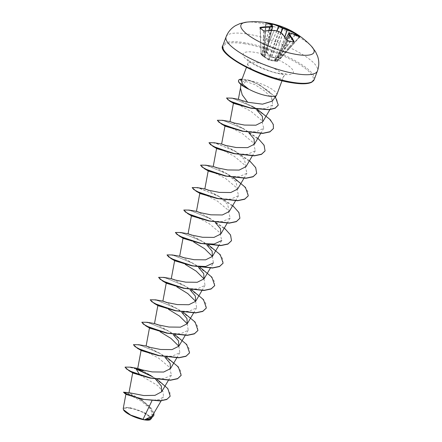 <?xml version="1.0" encoding="UTF-8"?>
<svg xmlns="http://www.w3.org/2000/svg" width="442" height="442" viewBox="0 0 442 442"><rect width="100%" height="100%" fill="white"/><g stroke="black" fill="none" stroke-linecap="round" stroke-linejoin="round"><path stroke-width="0.33" stroke-dasharray="2.21 1.66" d="M288.681 33.327L288.72 33.321A77.571 36.294 -55.3 0 1 291.184 33.476L291.295 33.487A77.56 57.941 -43.4 0 1 299.251 37.006L299.35 36.957A0.414 0.32 -46.1 0 1 299.566 36.802M264.128 56.907L269.338 60.383L277.062 61.372L274.985 61.024L277.062 61.372L275.162 60.609L280.112 58.753L278.847 57.703L270.968 57.366L266.404 52.51L264.322 52.162L264.885 56.504L261.277 54.78L268.487 59.499L274.985 61.024A0.414 0.348 -82.8 0 1 274.714 60.593L268.703 59.289L261.167 54.548L260.156 28.106A77.223 33.553 75.7 0 1 263.675 31.028L264.222 31.183A77.56 57.941 -43.4 0 1 273.974 30.608L274.112 30.642A77.571 70.51 -15.7 0 1 278.593 31.642L278.88 31.758A77.571 62.388 79.3 0 1 282.333 34.073L282.438 34.139A77.56 42.935 93.7 0 1 287.173 40.763L287.742 40.973M293.543 41.94L293.477 42.007A77.223 47.41 -24 0 0 287.681 41.045L275.195 60.913L274.714 60.593L287.206 40.664M263.659 30.923A0.414 0.309 -47.5 0 1 263.675 31.028L262.41 55.581A0.414 0.331 -53.8 0 0 262.531 55.825L262.531 55.825A0.414 0.414 0 0 0 262.542 55.836L262.542 55.836A0.414 0.331 -53.8 0 1 262.531 55.825L261.244 54.758A0.414 0.309 -47.1 0 1 261.167 54.548L261.112 54.471A0.414 0.414 0 0 0 261.244 54.758A0.414 0.309 -47.1 0 0 261.277 54.78L261.316 54.316L264.819 56.062L264.526 52.548M260.156 28.106L260.156 28.106A0.414 0.331 -53.3 0 0 260.045 27.863L261.112 54.471L260.31 28.067M246.874 22.1A39.001 10.188 -159.5 0 1 258.432 22.813A39.001 10.188 -159.5 0 1 311.417 46.233M130.467 408.314A13.735 3.586 20.5 0 0 126.119 412.049A13.735 3.586 20.5 0 0 143.877 419.458A13.735 3.586 20.5 0 0 148.225 415.723A13.735 3.586 20.5 0 0 130.467 408.314M150.203 419.767A14.719 3.845 20.5 0 0 145.948 413.751A14.719 3.845 20.5 0 0 129.987 407.911A14.719 3.845 20.5 0 0 123.533 409.9M151.12 419.093L150.037 416.436L144.976 412.922L129.959 407.64L125.18 407.408L123.207 408.635M241.393 80.88L242.387 79.903L249.1 80.245L251.017 80.842A19.006 4.961 -159.5 0 1 269.09 87.472A19.006 4.961 -159.5 0 1 276.703 94.953M139.821 374.982L157.496 385.413L163.076 391.7L163.485 396.839L159.44 399.507L152.164 400.314L151.943 400.778M152.197 416.06L150.849 408.64L142.092 400.325L129.014 392.684M155.529 379.17L151.252 375.805L143.385 370.904M166.54 357.142L146.131 345.998M174.933 334.704L156.733 324.395M183.32 312.262L165.126 301.958M191.712 289.819L173.518 279.515M200.099 267.382L181.905 257.073M208.491 244.94L190.298 234.636M224.343 227.989L210.055 218.503L198.69 212.193M229.199 211.558L227.619 204.27L218.442 196.06L207.071 189.751M237.592 189.115L236.006 181.828L226.834 173.618L215.469 167.314M245.979 166.678L244.398 159.385L235.221 151.181L223.856 144.871M257.901 138.224L243.614 128.738L232.249 122.434M232.017 98.152L252.001 106.295L238.36 99.356M248.619 89.168L242.885 85.715L240.951 82.875L241.989 81.654L245.702 81.466L240.592 87.411L240.492 88.14M245.702 81.466L255.04 84.682L265.134 91.345L272.007 98.793L272.631 104.992L264.736 108.732L251.194 108.284M233.685 103.434L238.79 104.942L250.973 111.329L261.736 120.384L263.73 128.29L255.979 131.86L242.592 131.263M225.442 126.268L225.011 125.86L230.42 127.412L242.603 133.782L253.349 142.832L255.343 150.733L247.586 154.302L233.912 153.645M217.05 148.711L216.619 148.302L222.039 149.855L234.221 156.236L244.962 165.275L246.951 173.176L239.194 176.739L225.525 176.087M208.657 171.148L208.237 170.745L213.652 172.297L225.823 178.667L236.564 187.706L238.564 195.613L230.801 199.182L217.42 198.585M200.265 193.59L199.839 193.182L205.254 194.734L217.431 201.11L228.177 210.154L230.172 218.055L222.42 221.624L209.033 221.022M191.878 216.033L191.452 215.624L196.867 217.177L209.049 223.553L219.79 232.597L221.785 240.498L218.735 245.691M183.491 238.47L183.06 238.061L186.093 238.708L193.762 242.056M212.409 256.437L213.392 262.935L210.342 268.128M175.098 260.913L174.667 260.504L177.706 261.15L185.38 264.498M204.027 278.885L205 285.377L197.243 288.946L183.861 288.35M166.706 283.35L166.28 282.946L169.314 283.587L176.988 286.941M195.635 301.328L196.613 307.82L188.856 311.389L175.468 310.787M158.313 305.792L157.888 305.389L160.921 306.03L168.601 309.378M187.242 323.765L188.22 330.257L180.474 333.826L166.794 333.174M149.926 328.235L149.501 327.826L152.534 328.472L160.203 331.82M178.855 346.208L179.833 352.699L172.076 356.269L158.689 355.672M141.539 350.672L141.108 350.268L146.523 351.815L158.7 358.191L169.446 367.236L171.441 375.142L163.684 378.711L150.297 378.109M133.147 373.114L132.722 372.705L133.876 372.777M152.164 400.314L142.23 399.27M126.357 394.474L125.926 394.076L130.517 395.413L141.12 401.01L150.783 409.187L152.617 416.541L145.379 419.9M151.252 375.805L157.258 379.451M124.445 392.109L142.037 400.286L150.175 406.822L153.982 413.016M152.556 376.761L166.457 387.253L169.827 392.176L170.153 396.253M123.39 392.38L129.003 393.728L140.86 399.761L151.158 408.181L153.794 415.602M272.266 101.13L270.532 93.649L259.852 85.057L251.017 80.842M136.269 368.893L130.423 367.164M159.391 352.959L138.81 344.721M167.783 330.517L147.203 322.284M176.176 308.08L155.595 299.842M184.563 285.637L163.993 277.405M192.955 263.194L172.38 254.962M201.342 240.757L180.767 232.52M209.735 218.315L189.148 210.083M232.73 205.547L218.127 195.878L197.541 187.64M233.663 177.618L226.514 173.435L205.939 165.203M249.509 160.667L234.906 150.993L214.331 142.76M243.293 128.55L222.724 120.323M257.288 109.323L256.548 108.87M275.372 96.87L259.747 84.997L248.056 79.952L242.1 78.98M136.202 369.081L128.462 366.982L125.064 367.214M181.137 375.385L180.596 370.689L176.347 365.048L160.032 353.528L142.114 345.826L136.097 344.44L133.451 344.771M189.53 352.948L188.983 348.246L184.739 342.611L168.424 331.086L150.507 323.389L144.49 321.997L141.843 322.334M197.917 330.506L197.375 325.809L193.132 320.174L176.817 308.649L158.905 300.947L152.882 299.554L150.23 299.891M206.303 308.068L205.768 303.372L201.524 297.731L185.209 286.212L167.297 278.51L161.275 277.117L158.623 277.449M214.696 285.631L214.132 280.88L209.806 275.184L193.242 263.576L175.27 255.94L169.374 254.647L166.965 255.1M223.088 263.189L222.547 258.487L218.304 252.852L201.983 241.326L184.071 233.625L178.049 232.232L175.402 232.569M231.481 240.741L230.934 236.045L226.691 230.404L210.37 218.884L192.458 211.182L186.441 209.795L183.795 210.127M239.868 218.304L239.326 213.602L235.078 207.967L218.762 196.441L200.85 188.745L194.828 187.353L192.182 187.69M248.255 195.867L247.719 191.165L243.476 185.53L227.16 174.004L209.243 166.303L203.221 164.91L200.574 165.247M256.647 173.424L256.084 168.678L251.758 162.982L235.194 151.374L217.221 143.738L211.326 142.44L208.917 142.893M265.04 150.987L264.498 146.285L260.255 140.65L243.94 129.125L226.028 121.423L220.005 120.031L217.353 120.368M273.427 128.545L272.891 123.854L268.659 118.224L252.388 106.715L234.514 99.03L228.779 97.77L226.475 98.19M278.233 105.174L276.488 98.588L268.587 90.936L257.509 84.013L250.747 81.03L239.487 79.632L241.989 81.654M238.575 80.45A18.376 4.801 -159.5 0 1 239.487 79.632L239.558 79.444M271.819 25.045A0.414 0.337 -62.1 0 1 271.929 25.404L264.393 52.233L264.123 51.841L266.913 52.3L271.581 57.184L278.184 57.311L278.372 57.808M284.88 37.029L278.184 57.311L278.659 57.2L280.432 58.648L275.394 60.477L277.432 61.228L293.477 42.007M299.599 36.824L299.35 36.957A77.223 48.99 -52.6 0 0 298.67 36.316M265.99 22.752L265.929 23.1A77.56 42.935 93.7 0 1 271.929 25.404L271.979 25.465A77.571 16.686 101.8 0 1 272.742 26.653L272.725 26.697M267.697 23.26A77.223 62.847 92.8 0 0 266.034 23.05L265.929 23.1A0.414 0.343 -76.2 0 0 265.719 22.686M264.885 56.504A0.414 0.354 103.4 0 1 264.819 56.062L264.891 56.001A0.414 0.365 -12 0 0 264.88 56.167L264.399 52.521A0.414 0.331 -5.6 0 1 264.415 52.394L271.979 25.465A0.414 0.398 -37 0 0 271.913 25.133M286.04 38.719L275.278 60.604A0.414 0.32 74.4 0 0 275.465 60.416L275.394 60.477A0.414 0.398 -49.6 0 1 275.018 60.736M264.598 52.769A0.414 0.331 -5.6 0 1 264.399 52.521L266.034 23.05M265.029 56.383A0.414 0.365 -12 0 1 264.88 56.167L271.747 30.404L264.891 56.001M265.929 23.1L264.167 52.062A0.414 0.414 0 0 1 264.123 51.841L265.625 22.658M261.83 55.151A0.414 0.354 119.9 0 1 261.758 54.681L268.974 30.526M261.636 55.029L268.858 30.531M272.134 25.437L266.913 52.3L266.404 52.51L271.648 24.951M276.758 30.929L267.09 52.681L266.581 52.891M276.88 30.957L266.741 53.128M280.78 32.702L270.968 57.366M262.885 56.062L262.542 55.836L262.962 55.692L264.277 31.028M281.046 32.885L271.559 57.615M264.056 56.863L262.891 56.068L263.31 55.924L274.167 30.393M284.775 36.885L278.051 57.847M263.134 56.233L274.222 30.404M268.487 59.499L278.742 31.404M294.803 34.498L278.659 57.2L278.847 57.703A0.414 0.32 -45.4 0 0 279.129 57.532L295.344 34.725M269.079 59.747L278.913 31.531M274.438 60.952L282.355 33.802M274.675 60.985A0.414 0.348 -82.8 0 1 274.41 60.554L282.438 34.139A0.414 0.298 -40.2 0 0 282.46 34.034M299.251 37.006L280.112 58.753A0.414 0.32 -55.2 0 0 280.377 58.565L299.35 36.957M291.593 33.288L279.62 58.847M291.372 33.299A0.414 0.354 96.6 0 0 291.184 33.476L279.664 58.758A0.414 0.287 65.7 0 1 279.532 58.924L279.532 58.924A0.414 0.287 65.7 0 1 279.355 58.93M299.775 36.907L280.432 58.648A0.414 0.414 0 0 1 280.2 58.78L275.278 60.604A0.414 0.32 74.4 0 1 275.162 60.609M277.062 61.372A0.414 0.331 97.3 0 0 277.432 61.046L293.593 41.88M276.731 61.328A0.414 0.331 97.4 0 0 277.101 61.002L286.935 40.123M286.891 40.045L277.001 61.04A0.414 0.398 -81.4 0 1 276.582 61.305M275.465 60.416L288.72 33.321A0.414 0.348 90.8 0 1 288.786 33.222M226.1 36.835A48.753 12.735 -159.5 0 1 247.968 34.128A48.753 12.735 -159.5 0 1 296.19 50.885A48.753 12.735 -159.5 0 1 317.428 70.98M314.212 79.571A48.753 12.735 20.5 0 0 292.98 59.477A48.753 12.735 20.5 0 0 244.752 42.719A48.753 12.735 20.5 0 0 222.884 45.427M244.879 43.808A47.924 12.52 20.5 0 0 229.707 56.841A47.924 12.52 20.5 0 0 291.659 82.693A47.924 12.52 20.5 0 0 306.831 69.659A47.924 12.52 20.5 0 0 244.879 43.808M274.924 77.974A19.006 4.961 20.5 0 0 283.449 76.919A19.006 4.961 20.5 0 0 275.167 69.085A19.006 4.961 20.5 0 0 256.371 62.554A19.006 4.961 20.5 0 0 247.846 63.609A19.006 4.961 20.5 0 0 256.122 71.444A19.006 4.961 20.5 0 0 274.924 77.974M281.333 74.107A26.763 6.989 20.5 0 0 289.803 66.83A26.763 6.989 20.5 0 0 255.205 52.394A26.763 6.989 20.5 0 0 246.735 59.67A26.763 6.989 20.5 0 0 281.333 74.107M242.387 79.903L241.791 79.803M264.819 56.062L271.681 30.404M276.808 61.339L277.068 61.372A0.414 0.414 0 0 0 277.432 61.228L293.764 41.907M282.035 80.704L283.449 76.919C285.002 74.554 285.963 73.521 286.333 73.825L279.979 73.471C268.316 72.317 247.437 61.228 247.697 59.377C248.177 59.394 248.227 60.803 247.846 63.609L246.432 67.388M161.131 400.85L163.485 396.839M168.391 380.33L171.441 375.142M176.783 357.893L179.833 352.699M185.17 335.45L188.22 330.257M193.563 313.008L196.613 307.82M201.955 290.571L205 285.377M227.122 223.249L230.172 218.055M235.514 200.806L238.564 195.613M243.901 178.369L246.951 173.176M252.294 155.927L255.343 150.733M260.686 133.484L263.736 128.296M269.885 109.66L272.631 104.992M240.525 87.77L240.592 87.411M152.617 416.541L151.739 418.038M240.818 84.4L240.951 82.875M249.1 80.245L248.056 79.952M218.442 196.06L218.127 195.878M226.834 173.618L226.514 173.435M235.221 151.181L234.906 150.993M275.383 60.466L286.029 38.703"/><path stroke-width="0.66" d="M287.742 40.973L287.002 40.421A77.974 43.161 -86.3 0 0 282.239 33.769A77.985 62.72 -100.7 0 0 278.769 31.443A77.985 70.886 164.3 0 0 274.267 30.437A77.974 58.25 136.6 0 0 264.465 31.017L263.355 30.752A77.637 33.73 -104.3 0 0 259.824 27.813L260.123 27.41A77.974 61.803 -57.8 0 1 269.719 26.664A77.985 40.04 -66.3 0 1 272.438 26.177A77.985 16.774 -78.2 0 0 271.675 24.984A77.974 43.161 -86.3 0 0 265.642 22.669L265.852 22.63A77.637 63.184 -87.2 0 1 268.78 23.028A77.637 63.184 -87.2 0 1 271.482 23.553A77.637 63.184 -87.2 0 1 271.681 23.597L271.83 24.017A77.223 62.847 92.8 0 0 268.946 23.448A77.223 62.847 92.8 0 0 267.697 23.26M299.566 36.802A0.414 0.32 -46.1 0 1 299.847 36.813L299.676 36.874A77.974 58.25 136.6 0 0 291.681 33.332A77.985 36.487 124.7 0 0 289.206 33.178A77.985 20.321 111.7 0 1 289.731 35.012A77.974 46.714 105.4 0 1 294.162 41.614L293.819 42.001A77.637 47.664 156 0 0 290.947 41.46A77.637 47.664 156 0 0 287.991 41.029M246.874 22.1A78.002 78.002 0 0 1 271.482 23.553L272.769 23.851A78.002 78.002 0 0 1 311.417 46.233L311.417 46.233A39.001 10.188 -159.5 0 1 296.51 54.46A39.001 10.188 -159.5 0 1 251.006 37.006A39.001 10.188 -159.5 0 1 246.874 22.1L240.155 23.525L235.625 25.592C231.205 28.194 228.028 31.94 226.1 36.835A48.753 12.735 -159.5 0 0 247.332 56.93A48.753 12.735 -159.5 0 0 295.56 73.687A48.753 12.735 -159.5 0 0 317.428 70.98L314.212 79.571A48.753 12.735 20.5 0 1 292.344 82.278A48.753 12.735 20.5 0 1 244.122 65.521A48.753 12.735 20.5 0 1 222.884 45.427L226.1 36.835M271.681 23.597L272.797 23.857A77.974 46.714 105.4 0 1 279.167 26.227A77.985 66.272 95.1 0 1 282.874 27.912A77.985 74.438 -35.2 0 1 287.134 29.559A77.974 61.803 -57.8 0 1 295.333 33.261L296.311 33.879A77.637 49.255 127.4 0 1 298.135 35.283A77.637 49.255 127.4 0 1 299.847 36.813M272.769 23.851L272.797 23.857A0.414 0.331 -76.5 0 0 272.382 24.172L271.83 24.017L271.648 24.951M125.926 394.076L123.207 408.635L123.533 409.9A14.719 3.845 20.5 0 0 144.357 419.856A14.719 3.845 20.5 0 0 150.081 419.823A14.719 3.845 20.5 0 0 150.203 419.767M123.406 409.64L130.661 415.071L144.534 419.806L152.197 416.06L161.131 400.85M282.035 80.704L276.703 94.953A19.006 4.961 -159.5 0 1 276.532 95.273A19.006 4.961 -159.5 0 1 268.183 96.008A19.006 4.961 -159.5 0 1 248.526 89.013L242.818 84.361L241.393 80.88L246.432 67.388M151.943 400.778L142.987 419.441M157.258 379.451L167.827 388.584L170.187 396.159L167.076 399.198L160.998 400.684L144.042 399.435L128.953 395.192L123.456 392.192L129.014 392.684L143.821 395.557L155.004 395.341L161.678 391.761L161.324 385.993L155.529 379.17M139.954 369.274L137.749 368.44L141.788 369.821L152.153 371.915L163.65 372.048L170.463 368.639L170.17 363.396L164.883 357.119M149.501 327.826L146.109 346.003L150.175 347.384L160.551 349.473L172.043 349.605L178.855 346.202L178.557 340.948L173.27 334.671M156.733 324.395L154.523 323.561L147.203 322.284L141.865 322.235L143.396 324.163L148.722 327.063L167.38 333.102L187.513 335.169L194.486 333.671L197.95 330.417L195.115 322.074L183.32 312.262M157.888 305.389L154.496 323.561L158.562 324.942L168.938 327.03L180.435 327.163L187.248 323.759L186.949 318.511L181.662 312.24M165.126 301.958L162.916 301.118L166.954 302.499L177.319 304.588L188.822 304.726L195.64 301.322L195.342 296.074L190.049 289.792M173.518 279.515L171.303 278.675L175.347 280.062L185.723 282.151L197.209 282.283L204.027 278.88L203.729 273.626L198.436 267.355M181.905 257.073L179.695 256.238L183.739 257.62L194.104 259.708L205.602 259.846L212.414 256.437L212.121 251.189L206.828 244.912M190.298 234.636L188.088 233.796L192.121 235.177L202.491 237.271L213.989 237.398L220.812 234L220.508 228.752L215.215 222.47M198.69 212.193L196.475 211.353L200.519 212.74L210.884 214.829L222.381 214.961L229.199 211.558L235.514 200.806M207.071 189.751L204.861 188.916L208.911 190.298L219.282 192.392L230.774 192.524L237.592 189.115L243.901 178.369M215.469 167.314L213.254 166.474L217.293 167.855L227.669 169.949L239.166 170.082L245.979 166.678L252.294 155.927M223.856 144.871L221.646 144.037L225.691 145.418L236.056 147.506L247.553 147.639L254.371 144.236L254.073 138.987L248.78 132.71M232.249 122.434L230.033 121.594L234.078 122.975L244.454 125.069L255.94 125.197L262.758 121.793L262.349 116.334L256.658 109.826M240.592 87.411L238.36 99.356L247.68 102.24L262.531 104.163L272.266 101.13L276.532 95.273M240.818 84.4L240.492 88.14L242.222 94.87L247.68 102.24M251.117 108.268L233.685 103.434L229.63 101.025L251.001 108.246L269.051 109.754L275.162 108.257L278.233 105.174M242.465 131.241L225.442 126.268L221.37 123.92L242.304 131.208L262.752 133.407L269.863 131.92L273.427 128.545M234.083 153.683L217.05 148.711L212.978 146.357L233.912 153.645L254.36 155.849L261.471 154.363L265.04 150.987M225.691 176.126L208.657 171.148L204.585 168.8L225.525 176.087L245.967 178.286L253.078 176.806L256.647 173.424M217.276 198.563L200.265 193.59L196.204 191.242L217.132 198.53L237.581 200.729L244.691 199.243L248.255 195.867M208.889 221L191.878 216.033L187.817 213.685L208.746 220.967L229.194 223.166L236.304 221.685L239.868 218.304M221.785 240.498L214.027 244.067L200.64 243.465L183.491 238.47L179.424 236.127L200.353 243.409L220.801 245.608L227.912 244.122L231.481 240.741M193.762 242.056L204.552 248.68L212.409 256.437L218.735 245.691M213.392 262.935L205.635 266.504L191.961 265.852L212.409 268.051L219.519 266.565L223.088 263.189M192.132 265.891L175.098 260.913L171.032 258.564L191.961 265.852M185.38 264.498L196.165 271.123L204.027 278.885L210.342 268.128M183.739 288.328L166.706 283.35L162.634 281.002L183.574 288.289L204.016 290.488L211.127 289.007L214.696 285.631M176.988 286.941L187.784 293.571L195.635 301.328L201.955 290.571M175.33 310.765L158.313 305.792L154.247 303.444L175.181 310.732L195.629 312.93L202.74 311.45L206.303 308.068M168.601 309.378L179.397 316.008L187.242 323.765L193.563 313.008M166.938 333.207L149.926 328.235L145.86 325.887L166.794 333.174L187.242 335.373L194.347 333.887L197.917 330.506M160.203 331.82L171.004 338.445L178.855 346.208L185.17 335.45M158.567 355.65L141.539 350.672L137.473 348.329L158.402 355.611L178.85 357.81L185.96 356.329L189.53 352.948M150.186 378.092L133.147 373.114L129.086 370.772L150.009 378.054L170.463 380.253L177.573 378.766L181.137 375.385M133.876 372.777L139.821 374.982L136.202 369.081L152.556 376.761M142.313 399.286L126.357 394.474L123.456 392.192M153.794 415.602L150.932 418.497L145.379 419.9L150.302 419.729L151.739 418.038M143.385 370.904L136.269 368.893L150.993 375.639M153.982 413.016L153.827 415.508L150.623 418.486L144.534 419.806M170.153 396.253L166.767 399.496L160.197 400.933L142.23 399.27L124.633 393.457M145.617 419.889L144.595 419.806M248.526 89.013L248.619 89.168A18.376 4.801 -159.5 0 1 238.536 80.543A18.376 4.801 -159.5 0 1 238.575 80.45M137.749 368.44L130.423 367.164L125.086 367.114L126.616 369.048L131.948 371.943L150.6 377.982L170.739 380.054L177.706 378.551L181.176 375.291L178.336 366.954L166.54 357.142M146.131 345.998L138.81 344.721L133.478 344.677L135.009 346.605L140.335 349.506L158.993 355.545L179.126 357.611L186.099 356.114L189.563 352.854L186.723 344.517L174.933 334.704M162.916 301.118L155.595 299.842L150.258 299.792L151.783 301.72L157.109 304.621L175.761 310.66L195.9 312.732L202.872 311.234L206.342 307.975L203.508 299.637L191.712 289.819M171.303 278.675L163.993 277.405L158.645 277.349L160.175 279.278L165.501 282.178L184.148 288.217L204.287 290.289L211.259 288.792L214.735 285.538L211.9 277.2L200.099 267.382M179.695 256.238L172.38 254.962L167.037 254.912L168.568 256.841L173.894 259.741L192.546 265.78L212.685 267.846L219.652 266.349L223.122 263.095L220.287 254.758L208.491 244.94M188.088 233.796L180.767 232.52L175.424 232.47L176.96 234.404L182.286 237.299L200.944 243.338L221.077 245.409L228.05 243.907L231.514 240.652L230.514 234.917L224.343 227.989M196.475 211.353L189.148 210.083L183.817 210.033L185.347 211.961L190.679 214.862L209.331 220.901L229.47 222.967L236.437 221.47L239.907 218.21L238.901 212.475L232.73 205.547M204.861 188.916L197.541 187.64L192.209 187.59L193.74 189.519L199.066 192.419L217.718 198.458L237.857 200.53L244.824 199.027L248.293 195.773L245.459 187.436L233.663 177.618M213.254 166.474L205.939 165.203L200.596 165.148L202.127 167.076L207.453 169.977L226.105 176.015L246.238 178.087L253.211 176.59L256.68 173.33L255.686 167.595L249.509 160.667M221.646 144.031L214.331 142.76L208.989 142.711L210.514 144.639L215.84 147.534L234.492 153.573L254.631 155.645L261.603 154.148L265.073 150.893L264.073 145.158L257.901 138.224M230.033 121.594L222.724 120.323L217.376 120.268L218.906 122.196L224.232 125.097L242.885 131.136L263.023 133.208L269.996 131.705L273.465 128.451L273.283 124.429L270.206 119.616L257.288 109.323M256.548 108.87L251.686 106.113M238.476 99.345L232.017 98.152L226.547 98.002L228.039 99.815L233.127 102.505L250.575 107.953L268.929 109.583L275.167 108.097L278.267 105.08L275.372 96.87M242.1 78.98L239.558 79.444A18.376 4.801 -159.5 0 0 238.608 80.356L238.536 80.543M125.064 367.214L129.086 370.772M133.451 344.771L137.473 348.329M141.843 322.334L145.86 325.887M150.23 299.891L154.247 303.444M158.623 277.449L162.634 281.002M167.037 254.912L171.032 258.564M175.402 232.569L179.424 236.127M183.795 210.127L187.817 213.685M192.182 187.69L196.204 191.242M200.574 165.247L204.585 168.8M208.989 142.711L212.978 146.357M217.353 120.368L221.37 123.92M226.547 98.002L229.63 101.025M248.564 88.919A18.376 4.801 -159.5 0 1 238.608 80.356M298.67 36.316A77.223 48.99 -52.6 0 0 297.648 35.426A77.223 48.99 -52.6 0 0 295.836 34.034L295.333 33.261M294.803 34.498L295.333 33.752A77.56 61.471 122.2 0 0 287.178 30.067L284.88 37.029M284.775 36.885L287.035 30.034A77.571 74.041 144.8 0 0 282.797 28.398L282.504 28.277L282.874 27.912L282.797 28.398L281.046 32.885M280.78 32.702L282.504 28.277A77.571 65.919 -84.9 0 0 278.814 26.603L278.714 26.531A0.414 0.331 -62.7 0 1 279.167 26.227L276.88 30.957M271.681 30.404L272.67 26.713A0.414 0.343 82.6 0 0 272.438 26.177A0.414 0.392 -28.7 0 1 272.742 26.653L272.67 26.713A77.571 39.824 113.7 0 0 269.968 27.194L269.858 27.189A77.56 61.471 122.2 0 0 260.305 27.929L260.31 28.067M293.593 41.88L293.626 41.835A77.56 46.465 -74.6 0 0 289.223 35.266L289.167 35.205A0.414 0.376 -13.3 0 1 289.731 35.012A0.414 0.304 -39.1 0 0 289.223 35.266L286.935 40.123M286.891 40.045L289.167 35.205A77.571 20.216 -68.3 0 0 288.648 33.382L288.681 33.327M287.002 40.421L287.864 40.929L293.819 42.001M282.46 34.034A0.414 0.298 -40.2 0 0 282.41 33.852A0.414 0.414 0 0 0 282.333 33.78L282.239 33.769A0.414 0.298 -40.2 0 1 282.41 33.852L287.206 40.664M278.913 31.531L278.858 31.454A0.414 0.414 0 0 0 278.742 31.404L282.355 33.802M293.626 41.835A0.414 0.282 -29 0 1 294.162 41.614M278.742 31.404L274.239 30.399A0.414 0.414 0 0 0 274.167 30.393L274.222 30.404M286.04 38.719L288.648 33.382A0.414 0.381 -18.9 0 1 289.206 33.178A0.414 0.348 90.8 0 0 289.024 33.117A0.414 0.414 0 0 0 288.648 33.349L286.029 38.703M288.786 33.222A0.414 0.348 90.8 0 1 289.024 33.117L291.532 33.277A0.414 0.354 96.6 0 1 291.681 33.332L291.615 33.294A0.414 0.414 0 0 0 291.532 33.277A0.414 0.354 96.6 0 0 291.372 33.299M263.355 30.752A0.414 0.309 -47.5 0 1 263.592 30.813L263.592 30.813A0.414 0.309 -47.5 0 1 263.659 30.923M291.593 33.288L299.676 36.874M259.824 27.813A0.414 0.331 -53.3 0 1 260.045 27.863L260.106 28.023M260.123 27.41L260.305 27.929M268.974 30.526L269.968 27.194A0.414 0.331 77.4 0 0 269.719 26.664L268.858 30.531M295.344 34.725L295.836 34.034A0.414 0.32 -54.5 0 1 296.311 33.879M265.642 22.669A0.414 0.343 -76.2 0 1 265.681 22.675L271.775 25.017A0.414 0.337 -62.1 0 0 271.675 24.984A0.414 0.398 -37 0 1 271.913 25.133A0.414 0.414 0 0 0 271.775 25.017A0.414 0.337 -62.1 0 1 271.819 25.045M265.863 23.056L265.681 22.675A0.414 0.343 -76.2 0 1 265.719 22.686M241.791 79.803L239.558 79.444M276.758 30.929L278.714 26.531A77.56 46.465 -74.6 0 0 272.382 24.172L272.134 25.437M272.725 26.697L271.736 30.404L272.742 26.68A0.414 0.414 0 0 0 272.708 26.371L271.913 25.133M314.212 79.571L311.942 82.085C308.356 84.113 301.643 84.339 291.803 82.764C260.664 78.278 216.138 53.62 222.884 45.427M128.992 392.684L132.722 372.705M161.678 391.761L168.391 380.33M137.716 368.446L141.108 350.268M170.468 368.645L176.783 357.893M162.888 301.124L166.28 282.946M171.275 278.681L174.667 260.504M179.667 256.238L183.06 238.061M188.06 233.801L191.452 215.624M220.807 234L227.122 223.249M196.447 211.359L199.839 193.182M204.839 188.916L208.232 170.745M213.226 166.479L216.619 148.302M221.619 144.037L225.011 125.86M254.371 144.236L260.686 133.484M230.011 121.594L233.442 103.201M262.758 121.793L269.885 109.66M210.055 218.503L209.735 218.315M242.592 131.263L242.304 131.208M217.42 198.585L217.132 198.53M209.033 221.028L208.746 220.967M200.64 243.465L200.353 243.409M183.861 288.35L183.574 288.289M175.468 310.787L175.181 310.732M158.689 355.672L158.402 355.611M150.297 378.109L150.009 378.054M311.417 46.233L315.549 51.714L317.61 56.244C319.24 61.106 319.179 66.018 317.428 70.98M274.167 30.393L264.36 30.973L263.592 30.813L260.045 27.863"/></g></svg>
